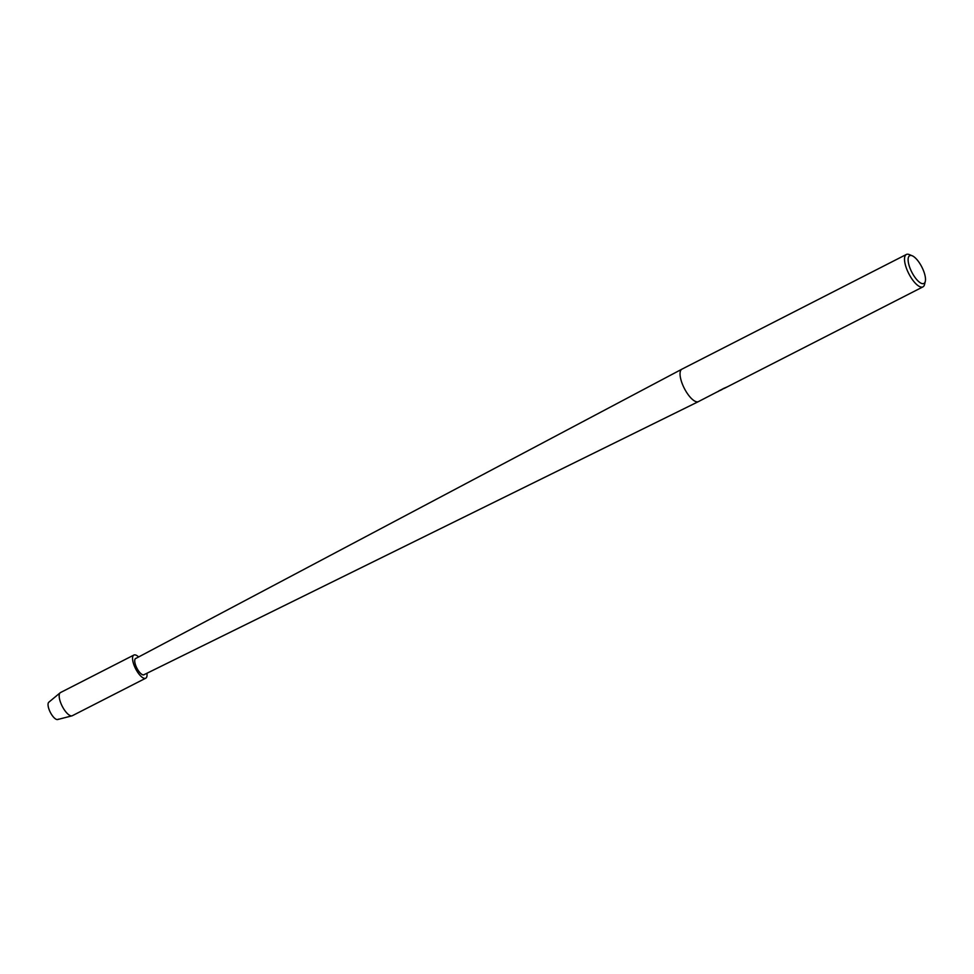 <?xml version="1.0" encoding="UTF-8"?>
<svg xmlns="http://www.w3.org/2000/svg" width="974" height="974" viewBox="0 0 974 974"><rect width="100%" height="100%" fill="white"/><g stroke="black" fill="none" stroke-linecap="round" stroke-linejoin="round"><path stroke-width="1.46" d="M58.245 719.177A9.752 3.531 -117.1 0 1 50.867 713.358A9.752 3.531 -117.1 0 1 48.7 702.315A9.752 3.531 -117.1 0 1 48.797 702.217A9.752 3.531 -117.1 0 1 48.895 702.144M144.262 674.507A9.095 3.287 -117.1 0 1 143.933 674.739A9.095 3.287 -117.1 0 1 137.115 668.578A9.095 3.287 -117.1 0 1 135.349 658.753A9.168 3.312 -117.1 0 0 137.103 668.614A9.168 3.312 -117.1 0 0 143.982 674.787A9.168 3.312 -117.1 0 0 144.286 674.568A9.168 3.312 -117.1 0 1 143.982 674.787A9.168 3.312 -117.1 0 1 137.103 668.614A9.168 3.312 -117.1 0 1 135.325 658.704A9.095 3.287 -117.1 0 1 135.654 658.534L681.873 369.195A18.202 6.587 -117.1 0 1 681.897 369.17L906.368 254.47A18.202 6.587 -117.1 0 1 909.29 254.579L912.212 255.772A15.596 5.637 -117.1 0 1 921.83 267.01A15.596 5.637 -117.1 0 1 925.3 281.376A15.596 5.637 -117.1 0 1 924.448 283.069A15.596 5.637 -117.1 0 1 912.65 273.743A15.596 5.637 -117.1 0 1 909.168 256.077A15.596 5.637 -117.1 0 1 912.212 255.772M722.903 388.955L698.468 401.58A18.202 6.587 -117.1 0 1 698.431 401.605A18.202 6.587 -117.1 0 1 684.795 389.271A18.202 6.587 -117.1 0 1 681.276 369.633A18.202 6.587 -117.1 0 1 681.873 369.195M720.285 390.44L722.379 389.332M925.3 281.376L924.557 284.457A18.202 6.587 -117.1 0 1 923.559 286.417A18.202 6.587 -117.1 0 1 922.938 286.88A18.202 6.587 -117.1 0 1 909.29 274.607A18.202 6.587 -117.1 0 1 905.747 254.932A18.202 6.587 -117.1 0 1 906.368 254.47M717.996 391.609L719.457 390.513M718.873 390.915L724.242 388.176M723.244 388.589L727.079 386.958M726.531 387.226L724.839 387.932M722.416 389.198L718.617 391.11M135.325 658.704A9.168 3.312 -117.1 0 1 135.63 658.473A9.168 3.312 -117.1 0 1 136.007 658.351A9.168 3.312 -117.1 0 0 135.63 658.473A9.168 3.312 -117.1 0 0 135.325 658.704M146.94 673.253A13.003 4.7 -117.1 0 1 146.173 677.88A13.003 4.7 -117.1 0 1 145.723 678.208L72.332 715.707A13.003 4.7 -117.1 0 1 71.979 715.841A13.003 4.7 -117.1 0 1 62.348 706.479A13.003 4.7 -117.1 0 1 60.059 692.879A13.003 4.7 -117.1 0 1 60.193 692.77A13.003 4.7 -117.1 0 1 60.51 692.551L133.888 655.052A13.003 4.7 -117.1 0 1 138.612 656.963M71.979 715.841L57.636 719.53A9.752 3.531 -117.1 0 1 50.417 712.505A9.752 3.531 -117.1 0 1 48.7 702.315M145.723 678.208A13.003 4.7 -117.1 0 1 135.97 669.442A13.003 4.7 -117.1 0 1 133.438 655.38A13.003 4.7 -117.1 0 1 133.888 655.052M143.933 674.739L698.431 401.605M724.072 388.504L922.938 286.88M722.404 389.21L724.011 388.395M48.797 702.217L60.193 692.77"/></g></svg>
